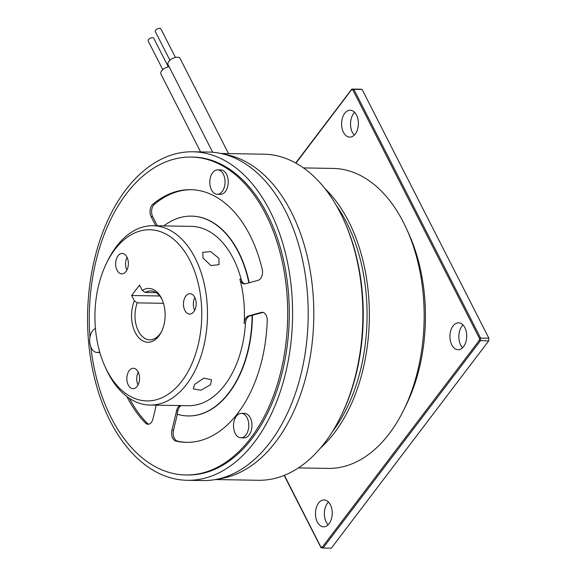 <?xml version="1.0" encoding="UTF-8"?>
<svg xmlns="http://www.w3.org/2000/svg" width="577" height="577" viewBox="0 0 577 577"><rect width="100%" height="100%" fill="white"/><g stroke="black" fill="none" stroke-linecap="round" stroke-linejoin="round"><path stroke-width="0.87" d="M212.675 152.256L168.037 64.646A6.765 3.426 -27 0 1 170.374 59.878A6.765 3.426 -27 0 1 177.348 57.246A6.765 3.426 -27 0 1 180.089 58.501L228.55 153.612M175.437 57.455L160.868 28.85A3.101 1.572 153 0 0 158.538 28.417A3.101 1.572 153 0 0 155.682 30.213A3.101 1.572 153 0 0 155.343 31.663L169.919 60.268M169.083 66.708A6.765 3.426 153 0 0 162.757 69.687A6.765 3.426 153 0 0 160.904 74.036L200.58 151.917M162.786 69.658L148.21 41.054A3.101 1.572 -27 0 1 148.556 39.611A3.101 1.572 -27 0 1 151.405 37.808A3.101 1.572 -27 0 1 153.734 38.241L168.311 66.845M189.948 260.552A85.605 53.409 -89 0 0 106.586 263.069A85.605 53.409 -89 0 0 104.848 366.171A85.605 53.409 -89 0 0 106.745 370.131A85.605 53.409 -89 0 0 181.856 381.108A85.605 53.409 -89 0 0 189.948 260.552M106.586 263.069L107.784 260.631A89.68 55.955 91 0 1 153.042 225.722A89.68 55.955 91 0 1 195.113 257.998A89.68 55.955 91 0 1 201.683 353.86A89.68 55.955 91 0 1 150.02 405.061A89.68 55.955 91 0 1 107.949 372.792A89.68 55.955 91 0 1 105.959 368.645L104.848 366.171M194.6 384.426L193.367 388.956L200.955 390.232L210.526 384.693L211.528 379.702L203.796 378.137L194.6 384.426M203.075 258.128L210.98 265.571L218.986 264.648L219.008 258.395L210.634 251.558L202.758 252.322L203.075 258.128M162.353 300.134A24.458 15.262 -89 0 0 162.144 299.715A24.458 15.262 -89 0 0 150.669 290.916A24.458 15.262 -89 0 0 145.195 292.438L142.274 290.426A26.903 16.783 91 0 1 161.423 298.121A26.903 16.783 91 0 1 162.014 299.362A26.903 16.783 91 0 1 161.466 331.768A26.903 16.783 91 0 1 135.27 332.561A26.903 16.783 91 0 1 134.347 300.862L137.268 302.875A24.458 15.262 -89 0 0 138.372 331.025A24.458 15.262 -89 0 0 149.847 339.824A24.458 15.262 -89 0 0 161.827 331.01M156.093 292.618L145.195 292.438M184.864 310.419A10.191 6.361 -89 0 0 189.645 314.083A10.191 6.361 -89 0 0 195.516 308.269A10.191 6.361 -89 0 0 194.774 297.371A10.191 6.361 -89 0 0 189.992 293.707A10.191 6.361 -89 0 0 184.121 299.521A10.191 6.361 -89 0 0 184.864 310.419M128.253 384.982A10.191 6.361 -89 0 0 133.027 388.646A10.191 6.361 -89 0 0 138.898 382.832A10.191 6.361 -89 0 0 138.155 371.934A10.191 6.361 -89 0 0 133.374 368.27A10.191 6.361 -89 0 0 127.503 374.084A10.191 6.361 -89 0 0 128.253 384.982M117.066 270.187A10.191 6.361 -89 0 0 121.841 273.859A10.191 6.361 -89 0 0 127.712 268.038A10.191 6.361 -89 0 0 126.969 257.14A10.191 6.361 -89 0 0 122.187 253.476A10.191 6.361 -89 0 0 116.316 259.297A10.191 6.361 -89 0 0 117.066 270.187M235.2 433.399A12.232 7.631 -89 0 0 240.941 437.806A12.232 7.631 -89 0 0 247.987 430.817A12.232 7.631 -89 0 0 247.086 417.748A12.232 7.631 -89 0 0 241.352 413.348A12.232 7.631 -89 0 0 234.305 420.33A12.232 7.631 -89 0 0 235.2 433.399M240.941 437.806L244.129 437.856A12.232 7.631 -89 0 0 251.168 430.875A12.232 7.631 -89 0 0 250.274 417.798A12.232 7.631 -89 0 0 244.54 413.399L241.352 413.348M211.478 189.905A12.232 7.631 -89 0 0 217.212 194.305A12.232 7.631 -89 0 0 224.258 187.323A12.232 7.631 -89 0 0 223.364 174.247A12.232 7.631 -89 0 0 217.623 169.847A12.232 7.631 -89 0 0 210.583 176.829A12.232 7.631 -89 0 0 211.478 189.905M217.212 194.305L220.4 194.355A12.232 7.631 -89 0 0 227.446 187.374A12.232 7.631 -89 0 0 226.545 174.304A12.232 7.631 -89 0 0 220.811 169.905L217.623 169.847M95.429 328.443A12.232 7.631 -89 0 0 91.382 348.068A12.232 7.631 -89 0 0 97.116 352.468A12.232 7.631 -89 0 0 99.648 351.819M191.16 157.059L192.754 157.081A158.985 99.186 91 0 1 267.339 214.291A158.985 99.186 91 0 1 278.972 384.239A158.985 99.186 91 0 1 187.395 475.001L185.801 474.979A158.985 99.186 -89 0 0 277.386 384.21A158.985 99.186 -89 0 0 265.745 214.269A158.985 99.186 -89 0 0 191.16 157.059A158.985 99.186 -89 0 0 89.954 337.242M90.856 346.907A158.985 99.186 -89 0 0 111.217 417.77A158.985 99.186 -89 0 0 185.801 474.979M245.045 283.898A8.15 5.085 91 0 1 241.143 279.174A89.68 55.955 -89 0 0 233.339 258.64A89.68 55.955 -89 0 0 191.268 226.372L153.042 225.722M150.02 405.061L188.246 405.71A89.68 55.955 -89 0 0 245.449 323.358L244.172 323.336A89.68 55.955 -89 0 0 239.873 279.153A8.15 5.085 91 0 0 244.403 283.949A8.15 5.085 91 0 0 245.326 283.834L258.229 280.271A8.15 5.085 91 0 0 262.203 269.221A126.37 78.84 -89 0 0 249.891 235.135A126.37 78.84 -89 0 0 190.612 189.667A126.37 78.84 -89 0 0 152.79 204.301L154.384 204.323A8.15 5.085 -89 0 0 152.725 216.75L157.333 225.795M191.413 189.682A126.37 78.84 -89 0 0 154.384 204.323M263.076 312.402A8.15 5.085 -89 0 0 262.953 312.431L261.359 312.402A8.15 5.085 91 0 1 262.283 312.287A8.15 5.085 91 0 1 266.105 315.222A8.15 5.085 91 0 1 267.223 320.74A126.37 78.84 -89 0 1 186.349 442.371A126.37 78.84 -89 0 1 175.862 441.066A8.15 5.085 91 0 1 171.932 430.182L173.526 430.211A8.15 5.085 -89 0 0 177.456 441.095A126.37 78.84 -89 0 0 187.143 442.379M451.784 344.873A13.451 8.395 -89 0 0 458.095 349.712A13.451 8.395 -89 0 0 465.841 342.038A13.451 8.395 -89 0 0 464.86 327.657A13.451 8.395 -89 0 0 458.549 322.817A13.451 8.395 -89 0 0 450.796 330.491A13.451 8.395 -89 0 0 451.784 344.873M462.97 324.945A13.451 8.395 -89 0 0 460.706 345.024A13.451 8.395 -89 0 0 462.588 347.736M317.307 521.976A13.451 8.395 -89 0 0 323.618 526.823A13.451 8.395 -89 0 0 331.364 519.141A13.451 8.395 -89 0 0 330.383 504.76A13.451 8.395 -89 0 0 324.072 499.92A13.451 8.395 -89 0 0 316.319 507.601A13.451 8.395 -89 0 0 317.307 521.976M328.493 502.048A13.451 8.395 -89 0 0 326.221 522.127A13.451 8.395 -89 0 0 328.111 524.839M343.466 132.284A13.451 8.395 -89 0 0 349.77 137.124A13.451 8.395 -89 0 0 357.524 129.443A13.451 8.395 -89 0 0 356.536 115.061A13.451 8.395 -89 0 0 350.225 110.221A13.451 8.395 -89 0 0 342.478 117.903A13.451 8.395 -89 0 0 343.466 132.284M354.653 112.356A13.451 8.395 -89 0 0 352.381 132.436A13.451 8.395 -89 0 0 354.271 135.141M298.439 467.911L328.017 468.409A150.013 93.589 -89 0 0 403.727 410.009A150.013 93.589 -89 0 0 406.778 229.336A150.013 93.589 -89 0 0 403.453 222.405A150.013 93.589 -89 0 0 333.08 168.419L303.502 167.921M336.175 205.203A148.383 92.572 91 0 1 346.597 222.498A148.383 92.572 91 0 1 332.352 431.747M324.851 188.484A150.013 93.589 91 0 1 348.667 221.481A150.013 93.589 91 0 1 320.473 448.077M215.416 479.552L258.359 480.28A163.06 101.732 -89 0 0 340.646 416.803A163.06 101.732 -89 0 0 343.964 220.421A163.06 101.732 -89 0 0 340.351 212.884A163.06 101.732 -89 0 0 263.862 154.203L220.912 153.482M223.833 154.174A163.06 101.732 91 0 1 291.298 212.055A163.06 101.732 91 0 1 305.154 379.738A163.06 101.732 91 0 1 218.351 478.96M192.848 151.787L208.456 152.047A164.279 102.49 91 0 1 285.521 211.168A164.279 102.49 91 0 1 297.544 386.778A164.279 102.49 91 0 1 202.909 480.569L187.301 480.302A164.279 102.49 -89 0 0 281.937 386.511A164.279 102.49 -89 0 0 269.913 210.901A164.279 102.49 -89 0 0 192.848 151.787A164.279 102.49 -89 0 0 98.213 245.578A164.279 102.49 -89 0 0 110.236 421.188A164.279 102.49 -89 0 0 187.301 480.302M343.964 220.421L344.635 221.907A160.615 100.203 91 0 1 341.368 415.346L340.646 416.803M406.778 229.336L409.006 234.284A141.863 88.505 91 0 1 406.121 405.141L403.727 410.009M352.944 90.084L353.845 89.312L480.547 337.985A230.324 143.695 91 0 1 480.36 340.848L323.055 548.013L331.335 548.15L488.64 340.985A230.324 143.695 -89 0 0 488.834 338.129L479.386 338.237L352.944 90.084A229.509 143.183 -89 0 0 351.581 89.882L352.064 89.053A230.324 143.695 91 0 1 353.845 89.312L362.125 89.457A230.324 143.695 -89 0 0 360.344 89.197L352.064 89.053L295.951 163.154M488.834 338.129L362.125 89.457M284.396 475.318L321.201 547.746L323.055 548.013L322.262 547.162L479.242 340.423L488.64 340.985M322.262 547.162A229.509 143.183 -89 0 1 320.899 546.96L321.274 547.746A230.324 143.695 91 0 0 322.932 547.991M245.449 323.358A8.15 5.085 91 0 1 249.733 315.987L252.106 315.33A99.922 62.338 -89 0 1 188.073 415.945A99.922 62.338 -89 0 1 177.052 414.178L177.918 410.564L176.641 410.543A8.15 5.085 91 0 1 179.966 405.566M177.918 410.564A8.15 5.085 91 0 1 181.236 405.588M244.172 323.336A8.15 5.085 91 0 1 248.456 315.965L249.733 315.987M262.953 312.431L252.106 315.33M261.359 312.402L248.456 315.965M176.641 410.543L171.932 430.182M177.348 414.272L173.526 430.211M152.725 216.75L151.131 216.721A8.15 5.085 91 0 1 152.79 204.301M151.131 216.721L155.74 225.766M156.252 405.169L152.948 418.924A8.15 5.085 91 0 1 148.065 424.254A8.15 5.085 91 0 1 145.426 423.006L147.02 423.035A8.15 5.085 -89 0 0 148.866 424.167M129.385 398.325A126.37 78.84 -89 0 0 147.02 423.035M126.897 396.55A126.37 78.84 -89 0 0 145.426 423.006M252.423 315.338A99.922 62.338 91 0 1 188.39 415.952A99.922 62.338 91 0 1 188.232 415.952M126.846 270.166A10.191 6.361 91 0 1 127.063 257.328M138.033 384.96A10.191 6.361 91 0 1 138.249 372.122M194.651 310.397A10.191 6.361 91 0 1 194.867 297.559M163.486 303.314L137.268 302.875M142.274 290.426L139.54 285.067L131.621 295.503L134.347 300.862M159.757 295.979L131.621 295.503M191.6 216.13A99.922 62.338 91 0 1 191.759 216.137A99.922 62.338 91 0 1 249.199 282.766M248.903 282.845A99.922 62.338 -89 0 0 191.441 216.13A99.922 62.338 -89 0 0 163.781 225.903M479.242 340.423A229.509 143.183 -89 0 0 479.386 338.237M177.456 441.095L175.862 441.066M239.873 279.153L241.143 279.174M97.116 352.468L99.85 352.511M295.684 163.002L351.696 89.233M320.906 547.53L284.165 475.419"/></g></svg>
